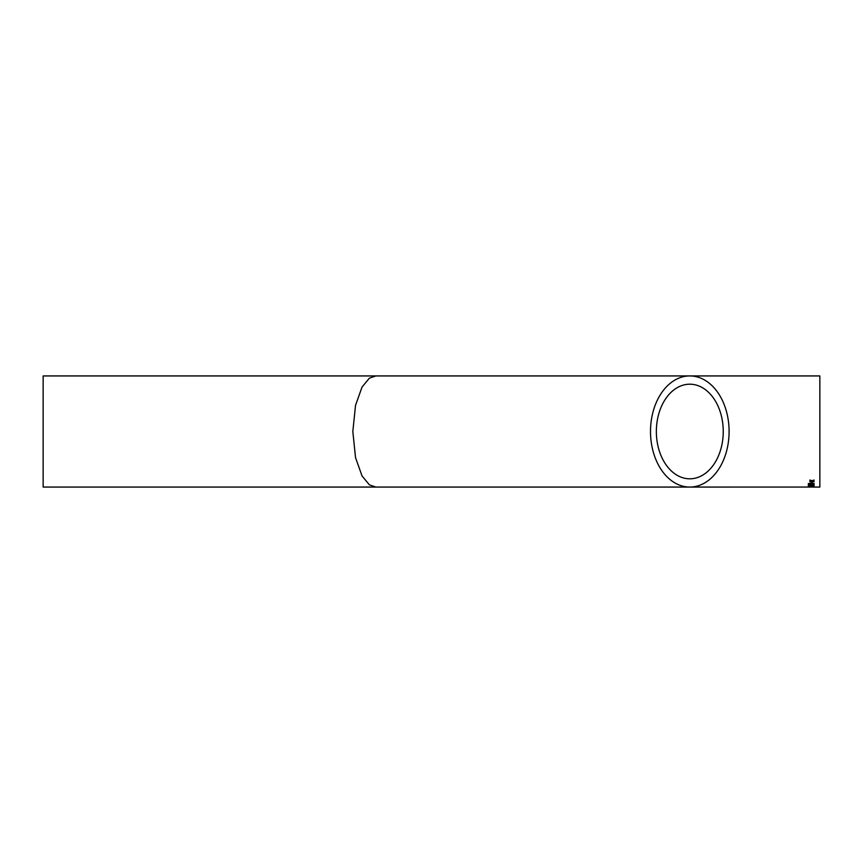 <?xml version="1.0" encoding="UTF-8"?>
<svg xmlns="http://www.w3.org/2000/svg" width="863" height="863" viewBox="0 0 863 863"><rect width="100%" height="100%" fill="white"/><g stroke="black" fill="none" stroke-linecap="round" stroke-linejoin="round"><path stroke-width="1.29" d="M809.915 487.056L689.807 487.066A55.566 39.288 90 0 0 729.095 431.5A55.566 39.288 90 0 0 689.807 375.934L819.85 375.934L819.85 487.066L812.968 487.066M814.068 486.905L813.324 487.066M813.55 486.905L809.99 487.066M811.9 486.915L809.116 487.066M375.847 487.066L43.15 487.066L43.15 375.934L689.807 375.934A55.566 39.288 90 0 0 650.508 431.5A55.566 39.288 90 0 0 689.807 487.066L375.847 487.066L369.396 484.844L362.039 475.955L355.534 457.649L352.827 431.5L355.534 405.351L362.039 387.045L369.396 378.156L375.847 375.934M808.286 487.066L812.256 487.056M811.695 482.816L812.363 481.953L811.695 482.816M808.286 483.701L811.209 483.043L814.143 483.701L811.209 484.316L808.286 483.701M809.915 485.545L808.955 485.082L809.882 484.79L814.068 485.556L814.068 484.564L813.324 485.33L808.286 484.941M811.673 486.149L814.068 486.43L810.95 486.096L814.068 485.621L812.018 486.106M810.95 486.247L814.068 486.43M809.839 486.721L814.143 486.818L809.839 486.721M812.827 480.885L814.068 481.802L811.954 481.144L809.839 481.77L811.306 480.939L809.839 480.044L811.954 480.745L814.068 480.076L812.601 480.95M723.248 431.5A47.303 33.452 90 0 0 689.807 384.197A47.303 33.452 90 0 0 656.355 431.5A47.303 33.452 90 0 0 689.807 478.803A47.303 33.452 90 0 0 723.248 431.5M814.068 480.367L812.827 480.745M811.306 480.939L809.839 480.335M814.068 481.662L811.954 481.144M811.954 481.015L809.839 481.63M811.047 486.926L810.281 486.667M808.944 486.937L808.286 486.667M810.961 486.667L813.475 486.829L810.95 486.829M814.068 485.686L812.018 485.966M810.303 486.16L808.286 485.686M810.95 486.096L808.286 486.376M814.068 485.416L808.955 485.082M814.143 483.56L811.209 484.165L808.286 483.56M813.475 483.701L808.955 483.712M812.363 482.676L811.695 482.676"/></g></svg>
